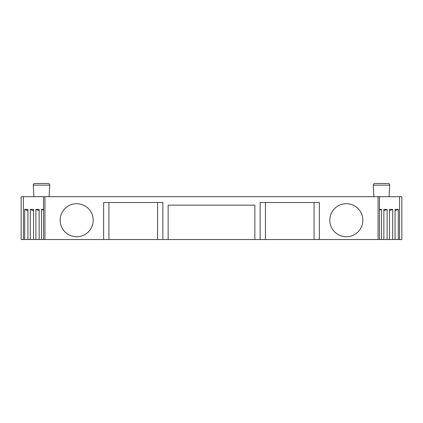 <?xml version="1.0" encoding="UTF-8"?>
<svg xmlns="http://www.w3.org/2000/svg" width="423" height="423" viewBox="0 0 423 423"><rect width="100%" height="100%" fill="white"/><g stroke="black" fill="none" stroke-linecap="round" stroke-linejoin="round"><path stroke-width="0.63" d="M23.418 239.524L23.418 196.695L21.15 196.695L21.15 239.524L254.858 239.524L254.858 205.155L168.143 205.155L168.143 239.524M378.062 239.524L399.582 239.524L399.582 196.695L378.062 196.695L378.062 239.524L254.858 239.524M399.582 239.524L401.85 239.524L401.85 196.695L399.582 196.695M395.061 239.524L395.061 209.385L398.318 209.385L398.318 239.524M392.713 239.524L392.713 209.385L389.456 209.385L389.456 239.524M387.103 239.524L387.103 209.385L383.851 209.385L383.851 239.524M381.498 239.524L381.498 209.385L379.463 209.385M395.061 210.765L398.318 209.385M389.456 210.765L392.713 209.385M383.851 210.765L387.103 209.385M379.463 210.252L381.498 209.385M379.463 196.695L379.463 239.524M103.635 239.524L103.635 202.511L162.855 202.511L162.855 239.524M378.062 196.695L44.938 196.695L44.938 239.524M260.145 239.524L260.145 202.511L319.365 202.511L319.365 239.524M362.855 220.224A16.523 16.523 0 0 0 346.331 203.701A16.523 16.523 0 0 0 329.808 220.224A16.523 16.523 0 0 0 346.331 236.748A16.523 16.523 0 0 0 362.855 220.224M93.192 220.224A16.523 16.523 0 0 0 76.669 203.701A16.523 16.523 0 0 0 60.145 220.224A16.523 16.523 0 0 0 76.669 236.748A16.523 16.523 0 0 0 93.192 220.224M157.568 239.524L157.568 202.511M108.923 239.524L108.923 202.511M314.078 239.524L314.078 202.511M265.433 239.524L265.433 202.511M23.418 196.695L43.537 196.695L43.537 239.524M43.537 196.695L44.938 196.695M41.502 239.524L41.502 209.385L43.537 209.385M39.149 239.524L39.149 209.385L35.897 209.385L39.149 210.765M35.897 239.524L35.897 209.385M33.544 239.524L33.544 209.385L30.287 209.385L33.544 210.765M30.287 239.524L30.287 209.385M27.939 239.524L27.939 209.385L24.682 209.385L27.939 210.765M24.682 239.524L24.682 209.385M41.502 209.385L43.537 210.252M373.879 196.695L373.276 185.147A1.586 1.586 0 0 1 374.857 183.476L388.129 183.476A1.586 1.586 0 0 1 389.71 185.147L389.107 196.695M49.724 185.147L33.29 185.147A1.586 1.586 0 0 1 34.871 183.476L48.143 183.476A1.586 1.586 0 0 1 49.724 185.147L49.121 196.695M33.29 185.147L33.893 196.695M47.852 183.476L35.162 183.476L47.852 183.476M373.276 185.147L389.71 185.147"/></g></svg>
